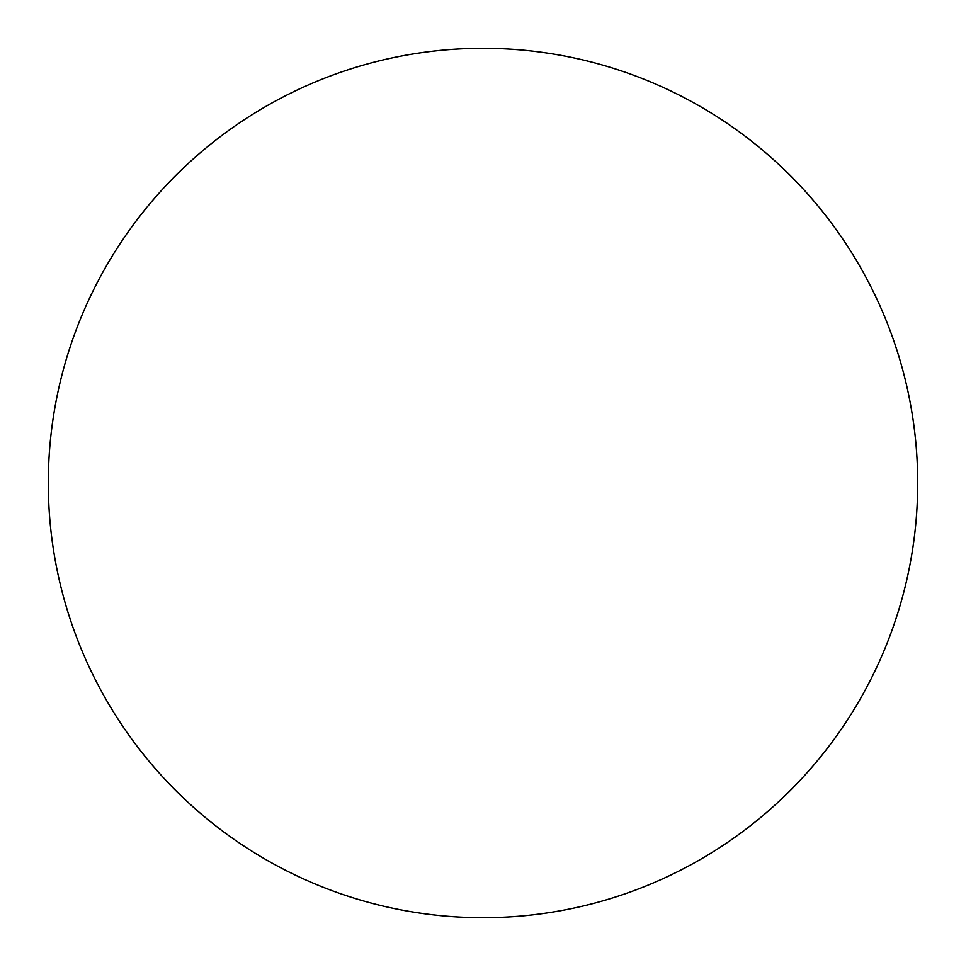 <?xml version="1.0" encoding="UTF-8"?>
<svg xmlns="http://www.w3.org/2000/svg" width="966" height="966" viewBox="0 0 966 966"><rect width="100%" height="100%" fill="white"/><g stroke="black" fill="none" stroke-linecap="round" stroke-linejoin="round"><path stroke-width="0.72" stroke-dasharray="4.83 3.62" d="M121.559 241.488C105.705 265.227 92.313 290.283 81.386 316.643C70.47 343.015 62.222 370.195 56.656 398.197C51.089 426.187 48.3 454.455 48.3 483A434.7 434.7 0 0 0 483 917.7A434.7 434.7 0 0 0 917.7 483A434.7 434.7 0 0 0 483 48.3A434.7 434.7 0 0 0 48.3 483C48.3 511.545 51.089 539.813 56.656 567.803C62.222 595.805 70.47 622.985 81.386 649.357C92.313 675.717 105.705 700.773 121.559 724.512M844.441 724.512C860.295 700.773 873.687 675.717 884.615 649.357C895.53 622.985 903.778 595.805 909.344 567.803C914.911 539.813 917.7 511.545 917.7 483C917.7 454.455 914.911 426.187 909.344 398.197C903.778 370.195 895.53 343.015 884.615 316.643C873.687 290.283 860.295 265.227 844.441 241.488M724.512 121.559C700.773 105.705 675.717 92.313 649.357 81.386C622.985 70.47 595.805 62.222 567.803 56.656C539.813 51.089 511.545 48.3 483 48.3C454.455 48.3 426.187 51.089 398.197 56.656C370.195 62.222 343.015 70.47 316.643 81.386C290.283 92.313 265.227 105.705 241.488 121.559M241.488 844.441C265.227 860.295 290.283 873.687 316.643 884.615C343.015 895.53 370.195 903.778 398.197 909.344C426.187 914.911 454.455 917.7 483 917.7C511.545 917.7 539.813 914.911 567.803 909.344C595.805 903.778 622.985 895.53 649.357 884.615C675.717 873.687 700.773 860.295 724.512 844.441"/><path stroke-width="1.45" d="M917.7 483A434.7 434.7 0 0 1 483 917.7A434.7 434.7 0 0 1 48.3 483A434.7 434.7 0 0 1 483 48.3A434.7 434.7 0 0 1 917.7 483C917.7 511.545 914.911 539.813 909.344 567.803C903.778 595.805 895.53 622.985 884.615 649.357C873.687 675.717 860.295 700.773 844.441 724.512C828.587 748.239 810.559 770.192 790.381 790.381C770.192 810.559 748.239 828.587 724.512 844.441C700.773 860.295 675.717 873.687 649.357 884.615C622.985 895.53 595.805 903.778 567.803 909.344C539.813 914.911 511.545 917.7 483 917.7C454.455 917.7 426.187 914.911 398.197 909.344C370.195 903.778 343.015 895.53 316.643 884.615C290.283 873.687 265.227 860.295 241.488 844.441C217.761 828.587 195.808 810.559 175.619 790.381C155.441 770.192 137.413 748.239 121.559 724.512C105.705 700.773 92.313 675.717 81.386 649.357C70.47 622.985 62.222 595.805 56.656 567.803C51.089 539.813 48.3 511.545 48.3 483C48.3 454.455 51.089 426.187 56.656 398.197C62.222 370.195 70.47 343.015 81.386 316.643C92.313 290.283 105.705 265.227 121.559 241.488C137.413 217.761 155.441 195.808 175.619 175.619C195.808 155.441 217.761 137.413 241.488 121.559C265.227 105.705 290.283 92.313 316.643 81.386C343.015 70.47 370.195 62.222 398.197 56.656C426.187 51.089 454.455 48.3 483 48.3C511.545 48.3 539.813 51.089 567.803 56.656C595.805 62.222 622.985 70.47 649.357 81.386C675.717 92.313 700.773 105.705 724.512 121.559C748.239 137.413 770.192 155.441 790.381 175.619C810.559 195.808 828.587 217.761 844.441 241.488C860.295 265.227 873.687 290.283 884.615 316.643C895.53 343.015 903.778 370.195 909.344 398.197C914.911 426.187 917.7 454.455 917.7 483M844.441 241.488C828.587 217.761 810.559 195.808 790.381 175.619C770.192 155.441 748.239 137.413 724.512 121.559M241.488 121.559C217.761 137.413 195.808 155.441 175.619 175.619C155.441 195.808 137.413 217.761 121.559 241.488M121.559 724.512C137.413 748.239 155.441 770.192 175.619 790.381C195.808 810.559 217.761 828.587 241.488 844.441M724.512 844.441C748.239 828.587 770.192 810.559 790.381 790.381C810.559 770.192 828.587 748.239 844.441 724.512"/></g></svg>
